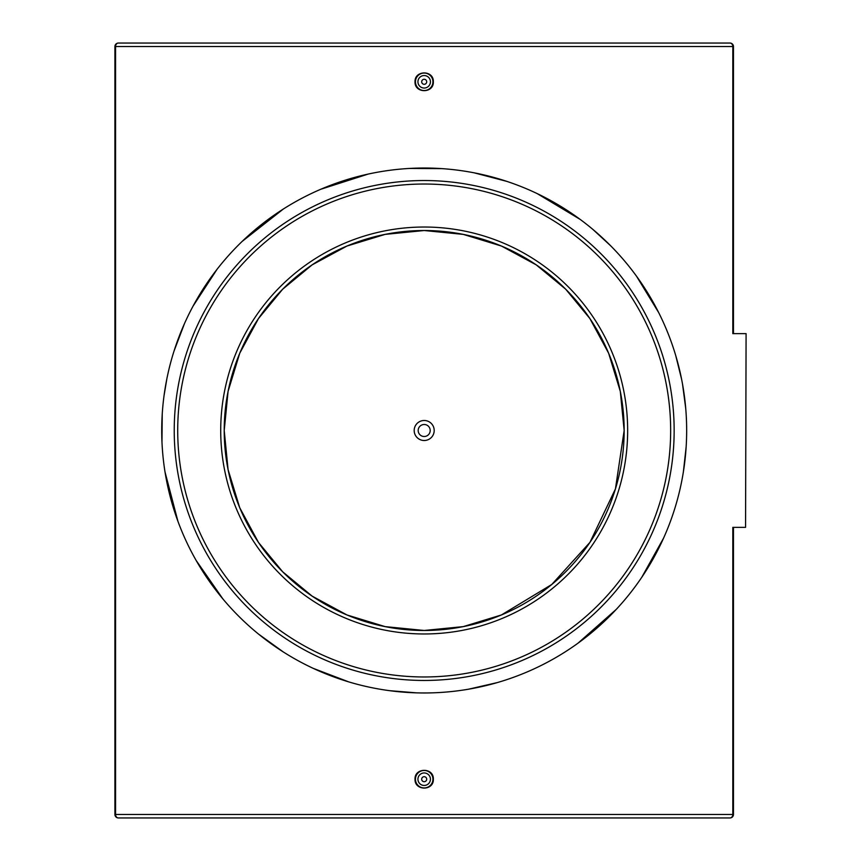<?xml version="1.0" encoding="UTF-8"?>
<svg xmlns="http://www.w3.org/2000/svg" width="861" height="861" viewBox="0 0 861 861"><rect width="100%" height="100%" fill="white"/><g stroke="black" fill="none" stroke-linecap="round" stroke-linejoin="round"><path stroke-width="1.29" d="M745.561 527.362L746.089 333.637L745.561 527.362L732.819 527.362L732.819 814.452A3.498 2.863 90 0 1 729.967 817.95A3.498 3.498 0 0 0 733.464 814.452L114.911 814.452A3.498 3.498 0 0 0 118.42 817.95A3.498 2.863 -90 0 1 115.557 814.452L115.557 46.548A3.498 2.863 -90 0 1 118.42 43.05A3.498 3.498 0 0 0 114.911 46.548L733.464 46.548A3.498 3.498 0 0 0 729.967 43.05L118.42 43.05A3.498 3.498 0 0 0 114.911 46.548L114.911 814.452A3.498 3.498 0 0 0 118.42 817.95L729.967 817.95A3.498 3.498 0 0 0 733.464 814.452L733.464 527.362M733.464 333.637L733.464 46.548A3.498 3.498 0 0 0 729.967 43.05A3.498 2.863 90 0 1 732.819 46.548L732.819 333.637L745.561 333.637M415.034 81.795C414.485 69.999 433.901 69.999 433.341 81.795C433.901 93.591 414.485 93.591 415.034 81.795M433.341 779.205C433.901 791.001 414.485 791.001 415.034 779.205C414.485 767.409 433.901 767.409 433.341 779.205M224.215 430.5A199.978 199.978 0 0 1 424.193 230.522A199.978 199.978 0 0 1 624.16 430.5A199.978 199.978 0 0 1 424.193 630.478A199.978 199.978 0 0 1 224.215 430.5M239.745 507.775L258.483 542.441L282.699 571.822L312.112 596.113L346.94 614.958L385.147 626.625L424.193 630.478L463.229 626.625L501.425 614.958L551.783 584.468L589.946 542.365L615.443 488.897L624.16 430.5L620.307 391.4L608.641 353.258M608.63 353.225L589.893 318.559L565.677 289.178L536.263 264.887L501.436 246.042L463.229 234.375L424.193 230.522L385.147 234.375L346.951 246.042L312.112 264.887L282.699 289.178L258.483 318.559L239.745 353.225M239.735 353.258L228.068 391.4L224.215 430.5L228.068 469.6L239.735 507.742M674.152 430.5A249.97 249.97 0 0 0 299.208 214.023A249.97 249.97 0 0 0 299.208 646.977A249.97 249.97 0 0 0 674.152 430.5A249.97 249.97 0 0 0 299.208 214.023A249.97 249.97 0 0 0 299.208 646.977A249.97 249.97 0 0 0 674.152 430.5M686.658 430.5A262.465 262.465 0 0 1 292.955 657.804A262.465 262.465 0 0 1 292.955 203.196A262.465 262.465 0 0 1 686.658 430.5M686.131 447.085L683.365 471.957M663.551 538.168L641.736 577.344M616.142 609.502L578.054 643.135M497.131 682.633L468.804 689.144M416.627 692.857L389.764 690.694M348.683 681.869L313.307 668.394M283.204 651.885L258.494 634.051M222.934 598.976L196.125 560.414M177.926 521.292L165.021 472M161.976 442.145L162.234 414.195M164.096 395.296L166.862 378.786M174.062 350.965L184.491 323.575M193.133 305.999L217.015 269.353M242.253 241.328L283.355 209.019M320.798 189.259L368.131 174.094M409.599 168.444L441.887 168.627M474.368 172.878L506.817 181.38M537.21 193.617L580.077 219.351M592.906 229.446L610.503 245.643M636.548 276.263L658.665 312.575M675.777 355.722L681.643 379.432M682.536 384.21L685.711 408.286M434.192 430.5A9.998 9.998 0 0 1 419.189 439.164A9.998 9.998 0 0 1 419.189 421.836A9.998 9.998 0 0 1 434.192 430.5M430.188 430.5A5.995 5.995 0 0 0 421.19 425.302A5.995 5.995 0 0 0 421.19 435.698A5.995 5.995 0 0 0 430.188 430.5M426.69 81.795A2.497 2.497 0 0 1 422.934 83.958A2.497 2.497 0 0 1 422.934 79.632A2.497 2.497 0 0 1 426.69 81.795M430.435 81.795A6.253 6.253 0 0 1 421.061 87.209A6.253 6.253 0 0 1 421.061 76.381A6.253 6.253 0 0 1 430.435 81.795M432.932 81.795A8.75 8.75 0 0 0 424.193 73.045A8.75 8.75 0 0 0 415.443 81.795A8.75 8.75 0 0 0 424.193 90.545A8.75 8.75 0 0 0 432.932 81.795M426.69 779.205A2.497 2.497 0 0 1 422.934 781.368A2.497 2.497 0 0 1 422.934 777.042A2.497 2.497 0 0 1 426.69 779.205M430.435 779.205A6.253 6.253 0 0 1 421.061 784.619A6.253 6.253 0 0 1 421.061 773.791A6.253 6.253 0 0 1 430.435 779.205M415.443 779.205A8.75 8.75 0 0 1 424.193 770.455A8.75 8.75 0 0 1 432.932 779.205A8.75 8.75 0 0 1 424.193 787.955A8.75 8.75 0 0 1 415.443 779.205M220.717 430.5A203.476 203.476 0 0 0 525.92 606.714A203.476 203.476 0 0 0 525.92 254.286A203.476 203.476 0 0 0 220.717 430.5M670.654 430.5A246.472 246.472 0 0 1 300.952 643.953A246.472 246.472 0 0 1 300.952 217.047A246.472 246.472 0 0 1 670.654 430.5"/></g></svg>
